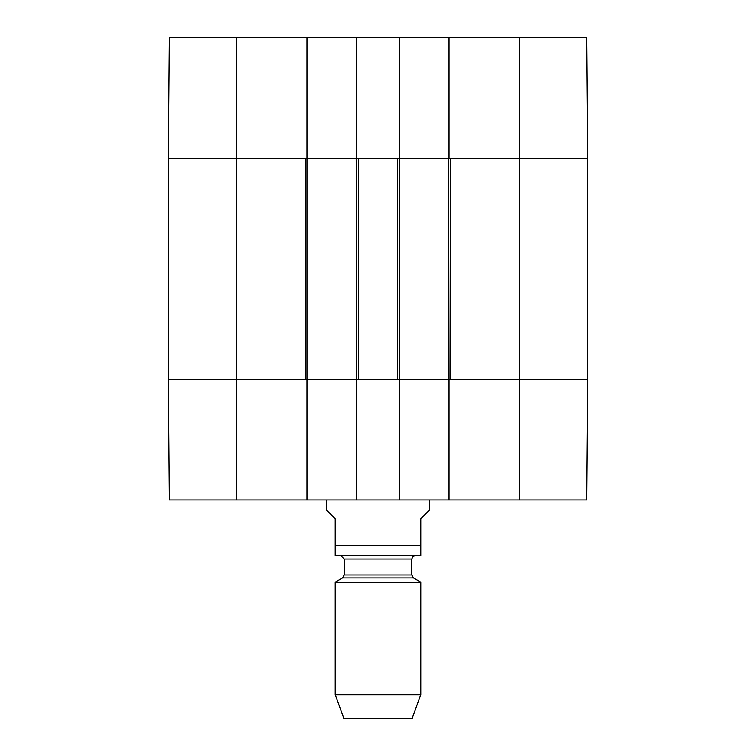 <?xml version="1.0" encoding="UTF-8"?>
<svg xmlns="http://www.w3.org/2000/svg" width="756" height="756" viewBox="0 0 756 756"><rect width="100%" height="100%" fill="white"/><g stroke="black" fill="none" stroke-linecap="round" stroke-linejoin="round"><path stroke-width="1.13" d="M519.211 37.8L519.211 379.285L587.686 379.285L450.746 379.285L450.746 158.476L587.686 158.476L586.628 37.8L449.036 37.8L449.036 158.476L587.686 158.476L587.686 379.285L586.628 499.962L399.395 499.962L399.395 379.285L356.605 379.285L356.605 499.962L399.395 499.962M306.964 37.8L169.372 37.8L168.314 158.476L306.964 158.476L306.964 37.8L356.605 37.8L356.605 158.476L399.395 158.476L399.395 37.8L356.605 37.8M399.395 37.8L449.036 37.8M236.789 499.962L236.789 158.476L168.314 158.476L168.314 379.285L236.789 379.285L168.314 379.285L169.372 499.962L306.964 499.962L306.964 379.285L236.789 379.285L305.254 379.285L305.254 158.476L236.789 158.476L236.789 37.8M519.211 499.962L519.211 379.285L449.036 379.285L449.036 499.962M356.605 499.962L306.964 499.962M306.964 379.285L306.964 158.476M307.39 158.476L356.18 158.476L356.605 379.285M358.316 158.476L397.684 158.476L397.684 379.285L358.316 379.285L358.316 158.476M399.395 379.285L399.395 158.476M399.82 158.476L448.61 158.476L449.036 379.285M448.61 379.285L399.82 379.285M356.18 379.285L307.39 379.285M587.686 158.476L587.686 379.285M326.649 499.962L326.649 510.224L335.21 518.786L335.21 555.443L335.21 545.322L420.79 545.322L420.79 555.443L420.79 518.786L429.351 510.224L429.351 499.962M420.79 555.443L335.21 555.443M335.21 694.688L343.763 718.2L412.237 718.2L420.79 694.688L420.79 582.177L335.21 582.177L335.21 694.688L420.79 694.688M344.197 559.015L411.803 559.015L412.785 556.614L415.233 555.584L340.767 555.584L344.197 559.015L344.197 575.004L342.487 577.971L335.21 582.177M342.487 577.971L413.513 577.971L420.79 582.177M344.197 575.004L411.803 575.004L413.513 577.971M411.803 575.004L411.803 559.015"/></g></svg>

